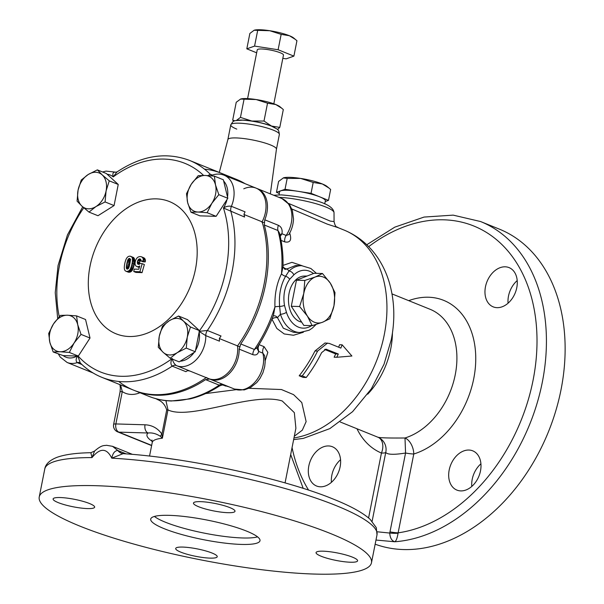 <?xml version="1.0" encoding="UTF-8"?>
<svg xmlns="http://www.w3.org/2000/svg" width="604" height="604" viewBox="0 0 604 604"><rect width="100%" height="100%" fill="white"/><g stroke="black" fill="none" stroke-linecap="round" stroke-linejoin="round"><path stroke-width="0.91" d="M227.874 139.562L230.788 124.832A24.756 4.432 11.2 0 1 246.945 123.835A24.756 4.432 11.2 0 1 273.378 130.177A24.756 4.432 11.2 0 1 279.365 134.45L276.451 149.18A24.756 4.432 11.2 0 0 276.451 149.158L270.343 193.892M227.874 139.584A24.756 4.432 11.2 0 1 227.882 139.539A24.756 4.432 11.2 0 1 244.144 138.595A24.756 4.432 11.2 0 1 270.464 144.93A24.756 4.432 11.2 0 1 276.451 149.158M279.063 194.85L279.561 191.838A23.345 4.175 11.2 0 1 294.737 190.864A23.345 4.175 11.2 0 1 319.727 196.851A23.345 4.175 11.2 0 1 325.367 200.906L324.68 203.888M307.096 276.036L304.273 276.073A23.141 15.576 91.7 0 0 289.097 293.166A23.141 15.576 91.7 0 0 301.668 322.143M508.062 303.2A21.17 15.191 112 0 1 508.493 296.081A21.17 15.191 112 0 1 517.205 280.573M485.473 286.779A21.17 15.191 112 0 1 509.051 267.61A21.17 15.191 112 0 1 516.775 287.693A21.17 15.191 112 0 1 493.196 306.862A21.17 15.191 112 0 1 485.473 286.779M471.777 486.439A21.17 15.191 112 0 1 472.207 479.319A21.17 15.191 112 0 1 480.92 463.812M449.187 470.018A21.17 15.191 112 0 1 472.773 450.848A21.17 15.191 112 0 1 480.49 470.931A21.17 15.191 112 0 1 456.911 490.101A21.17 15.191 112 0 1 449.187 470.018M331.415 482.339A21.17 15.191 112 0 1 331.845 475.22A21.17 15.191 112 0 1 340.558 459.712M308.825 465.918A21.17 15.191 112 0 1 332.404 446.749A21.17 15.191 112 0 1 340.12 466.832A21.17 15.191 112 0 1 316.541 486.001A21.17 15.191 112 0 1 308.825 465.918M321.177 556.246A21.17 3.79 -168.8 0 0 343.782 561.675A21.17 3.79 -168.8 0 0 357.591 560.814A21.17 3.79 -168.8 0 0 352.479 557.16A21.17 3.79 -168.8 0 0 329.875 551.739A21.17 3.79 -168.8 0 0 316.066 552.592A21.17 3.79 -168.8 0 0 321.177 556.246M198.588 506.711A21.17 3.79 -168.8 0 0 221.192 512.139A21.17 3.79 -168.8 0 0 235.001 511.278A21.17 3.79 -168.8 0 0 229.89 507.624A21.17 3.79 -168.8 0 0 207.285 502.203A21.17 3.79 -168.8 0 0 193.476 503.056A21.17 3.79 -168.8 0 0 198.588 506.711M58.218 502.611A21.17 3.79 -168.8 0 0 80.823 508.032A21.17 3.79 -168.8 0 0 94.639 507.179A21.17 3.79 -168.8 0 0 89.52 503.525A21.17 3.79 -168.8 0 0 66.916 498.096A21.17 3.79 -168.8 0 0 53.107 498.957A21.17 3.79 -168.8 0 0 58.218 502.611M180.807 552.147A21.17 3.79 -168.8 0 0 203.412 557.567A21.17 3.79 -168.8 0 0 217.229 556.714A21.17 3.79 -168.8 0 0 212.11 553.06A21.17 3.79 -168.8 0 0 189.505 547.632A21.17 3.79 -168.8 0 0 175.696 548.492A21.17 3.79 -168.8 0 0 180.807 552.147M164.167 528.681A55.704 9.966 -168.8 0 0 223.646 542.958A55.704 9.966 -168.8 0 0 259.992 540.708A55.704 9.966 -168.8 0 0 246.538 531.09A55.704 9.966 -168.8 0 0 187.051 516.813A55.704 9.966 -168.8 0 0 150.706 519.062A55.704 9.966 -168.8 0 0 164.167 528.681M154.405 516.443A55.704 9.966 -168.8 0 0 165.443 522.234A55.704 9.966 -168.8 0 0 257.576 536.873M258.965 344.605L258.082 347.919L258.655 351.445C257.9 354.473 255.96 355.537 252.834 354.646L239.161 349.127A25.625 18.392 112 0 1 238.55 355.96A25.625 18.392 112 0 1 210.003 379.169A25.625 18.392 112 0 1 209.679 379.025L205.571 379.629A116.987 83.956 112 0 1 135.175 390.796A116.987 83.956 112 0 1 134.458 390.501M272.019 318.935A4.455 2.371 -16.1 0 1 277.455 317.659L283.336 328.236L293.65 332.336L299.765 332.517A33.424 22.491 -88.3 0 1 280.437 314.231L277.455 317.659A4.455 3.428 69.2 0 0 273.348 315.983L274.941 306.93C274.541 294.375 276.73 283.329 281.509 273.786L283.004 266.734C283.321 254.79 282.106 243.488 279.358 232.827L277.961 230.524L264.295 224.998L264.771 219.811L278.436 225.33C281.441 226.862 282.612 229.671 281.962 233.748L279.818 234.654M239.161 349.127L239.939 346.741L237.357 346.054M264.295 224.998A116.987 83.956 112 0 1 265.496 284.862A116.987 83.956 112 0 1 240.739 343.963L254.405 349.489L257.01 347.753C263.563 337.817 268.961 327.179 273.212 315.847M264.529 222.529L261.879 222.204M256.776 188.433A25.625 18.392 112 0 1 257.508 188.705A25.625 18.392 112 0 1 266.855 213.016A25.625 18.392 112 0 1 264.771 219.811M288.584 203.427L330.184 221.079L334.065 221.57C335.628 228.569 337.334 226.417 338.157 227.678L327.3 224.129L291.845 208.969M80.151 526.227A169.347 30.298 11.2 0 1 39.23 496.994A169.347 30.298 11.2 0 1 149.724 490.146A169.347 30.298 11.2 0 1 330.554 533.543A169.347 30.298 11.2 0 1 371.475 562.777A169.347 30.298 11.2 0 1 260.981 569.625A169.347 30.298 11.2 0 1 80.151 526.227M132.465 454.382L112.54 446.326L117.803 450.501C114.805 450.675 112.797 453.226 111.77 458.172A169.347 30.298 11.2 0 1 336.088 505.586A169.347 30.298 11.2 0 1 377.009 534.819L376.292 527.654L370.093 519.274C362.717 512.69 350.569 506.016 333.65 499.244C282.899 478.3 187.738 457.734 123.103 453.657L111.77 458.172C106.727 447.889 100.136 447.692 91.997 457.598L90.872 452.713C76.3 452.947 65.021 454.48 57.048 457.304C49.611 460.256 45.519 464.166 44.764 469.036A169.347 30.298 11.2 0 1 91.997 457.598L94.571 451.06L90.872 452.713M285.065 482.913L295.892 428.236L294.337 412.645L282.234 400.988C252.804 391.573 190.169 420.626 167.972 409.912L162.37 438.21L160.362 436.315C156.368 433.68 152.268 432.57 148.063 432.993A6.682 4.5 -88.3 0 1 145.028 424.793C152.042 425.08 157.674 428.176 161.932 434.087L162.37 438.21A69.075 12.359 -168.8 0 0 152.246 442.453L151.936 440.006M166.032 458.142L180.052 460.165M377.893 437.198C379.69 437.87 388.719 438.134 404.99 437.991A13.371 8.041 -107.1 0 1 413.778 453.997A82.446 59.169 -68 0 0 473.755 378.587A82.446 59.169 -68 0 0 408.727 300.656M375.152 544.189A169.347 121.532 -68 0 0 561.018 389.769A169.347 121.532 -68 0 0 499.266 229.09L480.558 221.532L453.159 215.13L424.053 217.07L394.782 227.149L366.764 244.748M392.011 293.906L430.048 309.271A69.075 49.573 -68 0 1 455.235 374.812A69.075 49.573 -68 0 1 404.99 437.991L405.563 453.023A13.371 2.393 11.2 0 0 413.778 453.997L398.051 533.241C397.243 538.224 396.141 541.063 394.744 541.765L375.975 540.044M356.972 428.749A82.446 59.169 -68 0 0 381.441 453.053A13.371 9.309 112.7 0 0 378.112 437.288M280.226 236.436L281.962 233.748L286.16 235.447A6.682 4.794 -68 0 0 284.824 241.91C290.343 242.944 291.936 239.894 289.61 232.767M283.034 265.39L291.936 262.34L302.106 265.715M303.359 332.253L293.476 335.258L284.212 333.944L276.858 328.47L272.102 319.448M265.209 360.686L267.844 352.351L264.084 346.673A6.682 4.794 -68 0 0 262.816 349.829A6.682 4.794 -68 0 0 262.853 353.144L258.655 351.445L256.881 348.002M222.37 384.907L229.067 386.87M205.602 393.581L236.277 389.663M249.097 388.304L281.441 389.535L293.582 394.646L301.781 402.543L306.13 421.622L302.317 430.161L294.307 436.247M335.696 353.929A110.298 79.154 112 0 1 334.133 357.198L336.775 357.274A113.643 81.555 -68 0 0 338.308 354.004L335.696 353.929L324.673 349.467M299.199 375.794L303.17 377.402L306.243 377.492L302.264 375.884L299.199 375.794A110.298 79.154 112 0 0 314.971 350.977L324.96 342.997L329.354 343.45L340.845 348.093A113.643 81.555 -68 0 0 342.136 344.816L339.599 344.748A110.298 79.154 112 0 1 338.625 347.194M135.175 390.796L148.848 396.322A116.987 83.956 -68 0 0 152.699 397.726C164.341 401.509 176.413 401.864 188.924 398.783A116.987 83.956 -68 0 0 219.237 385.156L205.571 379.629M222.113 173.582A116.987 83.956 112 0 1 222.831 173.869A116.987 83.956 112 0 1 231.423 178.165M188.924 398.783A4.455 2.763 76.7 0 0 190.101 398.897C200.166 396.488 209.973 392.162 219.524 385.933L219.237 385.156A6.682 4.794 112 0 1 223.072 384.446M165.934 400.618L167.972 409.912A6.682 1.193 -168.8 0 1 166.712 409.942C165.096 404.801 162.061 401.35 157.591 399.591A6.682 4.643 117.1 0 0 157.772 399.176M207.957 378.338L208.184 378.942M239.939 346.741L240.739 343.963M289.037 234.269C291.838 229.444 293.325 224.318 293.506 218.897L292.389 210.517L289.641 204.809L281.962 198.588A25.625 18.392 -68 0 1 286.16 235.447L288.833 234.586M234.458 389.051L244.205 389.927L250.396 387.632L256.776 382.558L259.999 378.406L262.936 372.706L264.68 366.704L265.201 361.781L264.673 355.711L262.853 353.144A25.625 18.392 -68 0 1 256.217 380.648A25.625 18.392 -68 0 1 234.458 389.051L210.003 379.169M123.103 453.657L121.819 453.393A13.371 10.359 108.4 0 1 117.803 450.501L126.183 453.876M377.213 531.777L389.754 533.053L405.563 453.023C394.14 454.88 387.534 454.691 385.745 452.449L372.117 521.282M480.558 221.532A169.347 121.532 -68 0 1 542.317 382.211A169.347 121.532 -68 0 1 394.744 541.765C391.671 540.731 390.01 537.824 389.754 533.053A13.371 2.461 5.7 0 0 398.051 533.241M121.819 453.393L121.774 453.377A13.371 9.596 112 0 1 118.573 450.803M340.256 421.992L378.444 437.439A13.371 13.25 -65.1 0 1 385.745 452.449A13.371 2.393 -168.8 0 1 381.441 453.053L368.583 517.953M368.682 246.643A162.665 116.738 -68 0 1 495.665 238.98A162.665 116.738 -68 0 1 533.06 380.324A162.665 116.738 -68 0 1 398.164 532.841A13.371 2.393 11.2 0 1 389.957 531.867M313.476 273.536A28.969 19.494 91.7 0 0 293.854 274.873L289.663 279.282C284.612 286.666 282.883 295.386 284.492 305.42L286.439 312.306A28.969 19.494 91.7 0 0 311.566 325.647M295.643 265.518L287.111 268.886L288.991 271.03A33.424 22.491 -88.3 0 1 301.721 265.7L310.871 268.493L316.458 273.34M252.834 354.646A6.682 4.794 -68 0 1 254.405 349.489A116.987 83.956 -68 0 0 274.941 306.93A4.455 1.185 177.7 0 1 279.637 306.492C278.693 294.994 280.694 284.907 285.632 276.217L288.991 271.03A4.455 2.733 -133.4 0 1 293.854 274.873M286.439 312.306A4.455 1.548 -18 0 1 280.437 314.231L279.637 306.492A4.455 0.959 -9.9 0 0 284.492 305.42M278.436 225.33A6.682 4.794 -68 0 0 277.893 227.104A6.682 4.794 -68 0 0 277.961 230.524A116.987 83.956 -68 0 1 281.509 273.786A4.455 2.582 -152.8 0 0 285.632 276.217A4.455 2.325 -144.5 0 1 289.663 279.282M284.643 269.15L284.643 269.15A4.455 3.737 106.1 0 0 287.111 268.886A4.455 3.397 48.1 0 1 283.004 266.726L284.643 269.15M206.409 377.477A25.625 18.392 -68 0 0 228.101 372.706A25.625 18.392 -68 0 0 237.546 345.903A116.987 83.956 -68 0 0 262.113 221.827A25.625 18.392 -68 0 0 263.329 194.782A25.625 18.392 -68 0 0 243.767 188.81M118.701 381.456A116.987 83.956 -68 0 0 206.198 377.628A116.987 83.956 112 0 1 133.741 390.214L101.797 377.311C93.771 374.05 86.599 369.255 80.272 362.928L79.871 362.687A6.682 4.794 112 0 1 79.879 362.687A6.682 4.794 112 0 0 77.236 362.642C75.606 360.988 75.802 358.67 77.81 355.696M208.01 175.598L210.192 174.216A116.987 83.956 112 0 0 189.452 160.385L221.396 173.288A116.987 83.956 112 0 1 229.988 177.584A116.987 83.956 -68 0 0 204.492 169.143M120.566 384.891L122.272 391.588L115.87 423.94L145.028 424.793M160.362 436.315A6.682 3.986 -27.9 0 1 161.932 434.087L166.712 409.942M119.909 384.627L120.347 388.017L120.037 392.034A6.682 1.193 11.2 0 1 122.272 391.588A32.306 23.186 112 0 0 139.962 392.728M342.136 344.816L351.898 356.013L336.775 357.274M338.308 354.004L326.009 349.195L321.592 352.661A113.643 81.555 112 0 1 306.243 377.492M302.264 375.884A113.643 81.555 -68 0 0 317.621 351.052L327.519 343.072M312.155 325.662L303.82 325.42L291.294 306.281L296.451 280.203L314.14 273.272L322.483 273.514L315.182 277.025L304.793 280.452L303.759 293.529L299.629 306.522L307.436 316.141L312.155 325.662L322.544 322.242L329.844 318.731L333.967 305.737L335.009 292.661L330.29 283.133L322.483 273.514M291.294 306.281L299.629 306.522M296.451 280.203L304.793 280.452M315.182 277.025A23.397 15.749 91.7 0 0 303.759 293.529A23.397 15.749 91.7 0 0 307.436 316.141A23.397 15.749 91.7 0 0 322.544 322.242A23.397 15.749 91.7 0 0 333.967 305.737A23.397 15.749 91.7 0 0 330.29 283.133A23.397 15.749 91.7 0 0 315.182 277.025M325.224 201.532L328.485 200.377L311.045 193.333L285.028 189.301L276.451 192.321L279.29 193.469M276.451 192.321L278.603 181.434L283.487 177.84A23.397 4.183 11.2 0 1 300.588 178.414L313.197 182.446L322.325 183.956L329.037 188.101L330.645 189.49L328.485 200.377M283.291 177.908L287.179 178.414L300.588 178.414A23.397 4.183 11.2 0 1 322.325 183.956A23.397 4.183 11.2 0 1 327.058 186.47L329.037 188.101M285.028 189.301L287.179 178.414M311.045 193.333L313.197 182.446M169.407 320.649A18.943 13.59 112 0 1 176.897 318.406A18.943 13.59 112 0 1 183.412 321.064A18.943 13.59 112 0 1 187.278 337.092A18.943 13.59 112 0 1 177.146 352.721A18.943 13.59 112 0 1 163.14 352.313A18.943 13.59 112 0 1 159.275 336.277A18.943 13.59 112 0 1 169.407 320.649L178.55 316.02L183.412 321.064L190.464 326.983L187.278 337.092L186.281 348.093L177.146 352.721L170.192 358.232L163.14 352.313L158.278 347.27L159.275 336.277L162.453 326.168L169.407 320.649M187.64 202.529A18.943 13.59 112 0 1 187.58 193.333A18.943 13.59 112 0 1 191.264 184.25A18.943 13.59 112 0 1 205.201 175.462A18.943 13.59 112 0 1 215.515 184.96A18.943 13.59 112 0 1 211.898 203.238A18.943 13.59 112 0 1 197.961 212.027A18.943 13.59 112 0 1 187.64 202.529L186.5 193.71L191.264 184.25L198.203 175.666L205.201 175.462L214.375 176.142L215.515 184.96L218.837 194.662L211.898 203.238L207.134 212.699L197.961 212.027L190.97 212.231L187.64 202.529M95.945 206.576A18.943 13.59 112 0 1 88.463 208.825A18.943 13.59 112 0 1 81.948 206.168A18.943 13.59 112 0 1 78.075 190.132A18.943 13.59 112 0 1 88.214 174.511A18.943 13.59 112 0 1 102.219 174.918A18.943 13.59 112 0 1 106.085 190.955A18.943 13.59 112 0 1 95.945 206.576L88.992 212.095L81.948 206.168L77.078 201.132L78.075 190.132L81.261 180.022L88.214 174.511L97.35 169.875L102.219 174.918L109.264 180.838L106.085 190.955L105.088 201.947L95.945 206.576M77.712 324.703A18.943 13.59 112 0 1 77.78 333.899A18.943 13.59 112 0 1 74.096 342.981A18.943 13.59 112 0 1 60.158 351.762A18.943 13.59 112 0 1 49.838 342.272A18.943 13.59 112 0 1 53.462 323.993A18.943 13.59 112 0 1 67.399 315.205A18.943 13.59 112 0 1 77.712 324.703L81.042 334.397L74.096 342.981L69.332 352.442L60.158 351.762L53.167 351.973L49.838 342.272L48.697 333.453L53.462 323.993L60.408 315.409L67.399 315.205L76.572 315.884L77.712 324.703M243.978 214.224L244.582 217.04L223.442 208.018C225.964 206.394 228.614 205.828 231.392 206.319L245.058 211.845L243.978 214.224M189.452 160.385C165.972 151.634 141.797 155.507 116.934 171.997L113.212 176.904C112.419 173.741 113.001 172.155 114.956 172.155L115.092 172.208M125.942 271.226L128.101 272.094A233.582 19.434 17.1 0 1 128.856 272.261A233.612 41.804 11.2 0 1 129.082 272.268L130.683 271.898L132.004 270.705A233.74 151.589 -39.4 0 1 132.155 270.509A233.748 158.89 -50.8 0 1 132.563 269.807L133.575 267.172A233.74 160.475 -81.3 0 1 133.884 265.994A233.74 158.535 -86 0 1 134.171 264.695A233.74 156.119 -90.3 0 1 134.352 263.691A233.74 153.544 -94.1 0 1 134.526 262.483A233.74 149.241 -99.2 0 1 134.624 261.411A233.74 143.246 -104.9 0 1 134.632 261.064A233.74 140.256 -107.4 0 1 134.632 260.241A233.74 129.958 -114.4 0 1 134.556 259.441A233.748 118.678 -120.6 0 1 134.45 258.912A233.74 95.009 -130.7 0 1 134.141 258.15L130.17 256.172A233.612 41.797 -168.8 0 0 129.943 256.164A233.589 55.175 -172.5 0 0 129.097 256.239A233.537 86.991 177.6 0 0 128.335 256.526A233.476 118.037 164.9 0 0 127.618 257.017A233.431 144.484 147.7 0 0 126.983 257.719A233.423 150.736 141.4 0 0 126.817 257.938A233.423 158.12 130.4 0 0 126.387 258.633A233.423 161.947 118.9 0 0 125.994 259.448A233.431 162.506 110 0 0 125.624 260.407A233.431 161.593 103.3 0 0 125.285 261.472L124.968 262.68A233.438 158.18 93.7 0 0 124.749 263.684A233.438 155.726 89.3 0 0 124.522 264.982A233.438 152.623 84.9 0 0 124.379 266.168A233.431 148.101 79.8 0 0 124.303 267.232A233.423 141.177 73.5 0 0 124.311 268.161A233.423 129.777 65.6 0 0 124.401 268.969A233.423 118.678 59.5 0 0 124.522 269.527A233.431 94.888 49.3 0 0 124.847 270.298A233.469 56.066 36.8 0 0 125.322 270.856A233.522 17.101 26.3 0 0 125.942 271.226A233.582 19.434 17.1 0 1 126.697 271.385A233.612 41.804 11.2 0 1 126.923 271.392L128.524 271.03L129.845 269.837A233.74 151.589 -39.4 0 1 129.996 269.633A233.748 158.89 -50.8 0 1 130.404 268.931L131.415 266.304A233.74 160.475 -81.3 0 1 131.725 265.126A233.74 158.535 -86 0 1 132.012 263.82A233.74 156.119 -90.3 0 1 132.193 262.816A233.74 153.544 -94.1 0 1 132.367 261.608A233.74 149.241 -99.2 0 1 132.465 260.543A233.74 143.246 -104.9 0 1 132.472 260.188A233.74 140.256 -107.4 0 1 132.472 259.373A233.74 129.958 -114.4 0 1 132.397 258.572A233.748 118.678 -120.6 0 1 132.291 258.044A233.74 95.009 -130.7 0 1 131.989 257.274L130.917 256.345M129.12 336.503A71.302 51.174 112 0 1 90.034 266.145A71.302 51.174 112 0 1 156.376 198.867A71.302 51.174 112 0 1 195.462 269.225A71.302 51.174 112 0 1 129.12 336.503M176.3 365.541L176.625 365.677A25.625 18.392 112 0 0 205.171 342.476A25.625 18.392 112 0 0 205.783 335.635A6.682 4.794 112 0 1 207.361 330.479L221.026 335.998L219.38 338.436L219.456 341.162L205.783 335.635L199.018 331.354L207.361 330.479A116.987 83.956 112 0 0 232.117 271.377A116.987 83.956 112 0 0 230.917 211.513A6.682 4.794 112 0 1 230.849 208.093A6.682 4.794 112 0 1 231.392 206.319A25.625 18.392 112 0 0 233.476 199.531A25.625 18.392 112 0 0 224.129 175.22L256.066 188.123A25.625 18.392 112 0 1 265.413 212.434A25.625 18.392 112 0 1 262.113 221.827A116.987 83.956 112 0 1 264.054 284.28A116.987 83.956 112 0 1 237.546 345.903A25.625 18.392 112 0 1 237.108 355.378A25.625 18.392 112 0 1 208.561 378.587L176.625 365.677A25.625 18.392 112 0 1 176.3 365.541C174.111 363.865 172.774 361.509 172.291 358.459C170.494 361.705 170.464 364.272 172.193 366.145A116.987 83.956 112 0 1 101.797 377.311M237.546 345.903L219.38 338.565M262.113 221.827L244.031 214.518M189.966 371.06L187.625 370.63L185.858 371.664L172.193 366.145A6.682 4.794 112 0 1 176.209 365.503A6.682 4.794 112 0 1 176.232 365.511L176.247 365.518M199.154 332.041L195.545 350.29A21.17 15.191 -68 0 0 199.154 332.041L199.441 330.614L187.527 319.652L178.55 316.02M190.97 212.231L199.947 215.854L216.119 216.33L227.821 198.286L218.837 194.662M88.992 212.095L97.969 215.719L114.065 205.579L118.241 184.469L106.334 173.507L97.35 169.875M77.221 356.035L63.239 355.628A21.17 15.191 -68 0 0 77.221 356.035L78.316 356.073L90.019 338.029L85.549 319.508L76.572 315.884M170.192 358.232L179.169 361.864L195.258 351.717L186.281 348.093M227.821 198.286L223.352 179.773L214.375 176.142M140.875 260.92L143.035 261.796A233.718 41.819 11.2 0 1 145.262 261.894A233.423 151.415 -96.5 0 1 145.413 260.656A233.401 128.154 -115.4 0 1 145.277 259.577A233.416 91.589 -131.9 0 1 144.862 258.678A233.446 65.526 -140.5 0 1 144.801 258.595A233.476 45.919 -146.1 0 1 144.13 257.953A233.537 7.482 -156.1 0 1 143.307 257.561L141.147 256.692A233.597 29.377 -165.5 0 0 140.37 256.579A233.635 55.666 -172.6 0 0 139.298 256.655A233.68 87.233 177.5 0 0 138.331 256.979A233.71 118.188 164.8 0 0 137.478 257.523A233.74 144.801 147.6 0 0 136.731 258.316A233.748 157.969 131.1 0 0 136.111 259.267A233.74 162.703 114.4 0 0 135.613 260.392A233.74 160.453 98.6 0 0 135.251 261.698A233.74 157.304 91.7 0 0 135.22 261.834A233.733 152.872 85 0 0 135.047 263.148A233.733 135.53 69.2 0 0 135.115 264.265A233.74 106.493 53.8 0 0 135.424 265.224A233.74 81.661 44.6 0 0 135.598 265.526A233.74 53.869 36.1 0 0 136.24 266.228A233.74 8.32 24.1 0 0 137.04 266.621A233.733 28.614 14.7 0 1 137.591 266.704A233.718 58.671 6.5 0 1 138.618 266.598A233.695 91.778 -4.1 0 1 138.905 266.492A233.665 116.406 -14.3 0 1 139.75 265.964A233.567 161.668 103.2 0 0 138.739 269.263A233.688 41.812 -168.8 0 0 134.216 269.097A233.733 157.304 91.7 0 0 133.786 271.543A233.612 41.804 11.2 0 1 139.901 271.777A233.469 161.042 -78.9 0 1 142.212 263.661A233.74 33.031 -166.5 0 0 140.249 263.435A233.673 140.77 150.9 0 0 139.426 264.242A233.718 100.4 172.6 0 0 139.298 264.303A233.74 62.25 -174.5 0 0 138.573 264.393A233.74 3.005 -157.2 0 1 137.765 264.039L137.47 263.533A233.688 129.875 -114.5 0 1 137.35 262.446A233.688 151.868 -96.2 0 1 137.433 261.706A233.703 161.532 -77.7 0 1 137.84 260.422A233.725 159.713 -52.7 0 1 138.324 259.629A233.748 129.89 -21.5 0 1 139.192 258.942A233.703 64.907 4.7 0 1 139.728 258.859A233.642 2.424 21.4 0 1 140.604 259.199A233.559 70.57 41.1 0 0 140.77 259.441A233.537 123.548 62 0 0 140.951 260.49A233.559 155.13 88.3 0 0 140.875 260.92A233.718 41.819 11.2 0 1 143.103 261.019A233.423 151.415 -96.5 0 1 143.254 259.788A233.401 128.154 -115.4 0 1 143.118 258.701A233.416 91.589 -131.9 0 1 142.703 257.81A233.446 65.526 -140.5 0 1 142.642 257.727A233.476 45.919 -146.1 0 1 141.97 257.077A233.537 7.482 -156.1 0 1 141.147 256.692M139.592 264.076A233.688 129.875 -114.5 0 1 139.501 263.314A233.688 151.868 -96.2 0 1 139.592 262.581A233.703 161.532 -77.7 0 1 140 261.298A233.725 159.713 -52.7 0 1 140.483 260.498A233.748 129.89 -21.5 0 1 140.898 260.173M133.786 271.543L135.945 272.412A233.612 41.804 11.2 0 1 142.053 272.646A233.469 161.042 -78.9 0 1 144.371 264.537L142.212 263.661M137.04 266.621L139.199 267.497A233.733 28.614 14.7 0 1 139.275 267.504M224.129 175.22C220.347 173.756 216.428 173.71 212.382 175.084L211.377 175.009A6.682 4.794 112 0 1 210.192 174.216L212.382 175.084L211.023 175.817M77.856 356.058L80.272 362.928M63.239 355.628L53.167 351.973M78.316 356.073L69.332 352.442M90.019 338.029L81.042 334.397M114.065 205.579L105.088 201.947M118.241 184.469L109.264 180.838M216.119 216.33L207.134 212.699M195.258 351.717L195.545 350.29M199.441 330.614L190.464 326.983M144.862 258.678L142.703 257.81M144.801 258.595L142.642 257.727M145.277 259.577L143.118 258.701M145.413 260.656L143.254 259.788M145.262 261.894L143.103 261.019M140.626 259.222L139.728 258.859M140.8 259.592L139.192 258.942M140.483 260.498L138.324 259.629M140 261.298L137.84 260.422M139.592 262.581L137.433 261.706M139.501 263.314L137.35 262.446M139.335 264.28L137.47 263.533M138.618 264.386L137.765 264.039M142.053 272.646L139.901 271.777M139.509 266.734L138.905 266.492M139.448 266.938L138.618 266.598M139.305 267.398L137.591 266.704M144.13 257.953L141.97 257.077M128.75 267.919L128.999 267.24A233.703 161.411 -78.2 0 1 129.264 266.319A233.695 159.811 -83 0 1 129.55 265.148L130.087 262.453A233.695 153.99 -93.5 0 1 130.26 261.29A233.703 150.434 -97.9 0 1 130.358 260.369L130.373 259.675A233.718 134.413 -111.6 0 1 130.358 259.448A233.74 95.266 -130.6 0 1 130.056 258.693L129.445 258.421A233.665 50.97 -171.3 0 0 129.271 258.437A233.612 101.095 172.4 0 0 128.569 258.784L127.972 259.629A233.552 162.619 113.5 0 0 127.693 260.286A233.559 161.638 103.1 0 0 127.406 261.192A233.567 160.09 98 0 0 127.097 262.34A233.567 157.991 93.2 0 0 126.802 263.729A233.567 156.345 90.2 0 0 126.546 265.133A233.567 153.182 85.5 0 0 126.395 266.281A233.559 149.437 81.1 0 0 126.327 267.202A233.552 140.098 72.6 0 0 126.334 267.889A233.544 127.255 64 0 0 126.364 268.108A233.552 95.19 49.4 0 0 126.681 268.863L127.323 269.127A233.68 41.812 11.2 0 1 127.474 269.127A233.733 99.403 -7 0 1 128.169 268.788A233.733 155.22 -44.2 0 1 128.735 267.934A233.74 140.808 -29.1 0 1 128.75 267.919M132.004 270.705L129.845 269.837M132.155 270.509L129.996 269.633M131.385 271.407L129.226 270.539M130.683 271.898L128.524 271.03M129.92 272.185L127.761 271.317M129.082 272.268L126.923 271.392M128.856 272.261L126.697 271.385M133.695 257.583L131.536 256.708M134.141 258.15L131.989 257.274M134.45 258.912L132.291 258.044M134.556 259.441L132.397 258.572M134.632 260.241L132.472 259.373M134.632 261.064L132.472 260.188M134.624 261.411L132.465 260.543M134.526 262.483L132.367 261.608M134.352 263.691L132.193 262.816M134.171 264.695L132.012 263.82M133.884 265.994L131.725 265.126M133.575 267.172L131.415 266.304M133.242 268.236L131.083 267.361M132.971 268.923L130.819 268.055M132.563 269.807L130.404 268.931M128.116 268.81L126.364 268.108M128.252 268.659L126.334 267.889M130.721 259.66L130.132 260.498A233.552 162.619 113.5 0 0 129.852 261.162A233.559 161.638 103.1 0 0 129.566 262.06A233.567 160.09 98 0 0 129.256 263.216A233.567 157.991 93.2 0 0 128.962 264.605A233.567 156.345 90.2 0 0 128.705 266.009A233.567 153.182 85.5 0 0 128.554 267.149A233.559 149.437 81.1 0 0 128.478 268.078A233.552 140.098 72.6 0 0 128.486 268.312M128.478 268.078L126.327 267.202M128.554 267.149L126.395 266.281M128.705 266.009L126.546 265.133M128.962 264.605L126.802 263.729M129.256 263.216L127.097 262.34M129.566 262.06L127.406 261.192M129.852 261.162L127.693 260.286M130.132 260.498L127.972 259.629M130.358 259.509L128.569 258.784M130.087 258.761L129.271 258.437M236.776 129.113A24.756 4.432 11.2 0 1 230.803 124.786A24.756 4.432 11.2 0 1 247.066 123.85A24.756 4.432 11.2 0 1 273.378 130.177A24.756 4.432 11.2 0 1 279.373 134.405C278.474 128.584 278.512 130.049 271.709 126.206C262.589 122.831 252.865 120.815 242.536 120.158C232.049 120.989 234.269 119.818 230.803 124.786M237.372 120.302A21.17 3.79 11.2 0 1 242.212 120.075A21.17 3.79 11.2 0 1 251.868 121.042L240.46 117.395L236.217 120.581M247.595 98.611L257.236 49.883A13.371 2.393 11.2 0 1 261.721 48.984A13.371 2.393 11.2 0 1 275.998 51.355A13.371 2.393 11.2 0 1 283.472 55.077L273.823 103.805M254.261 30.208A21.17 3.79 11.2 0 1 254.284 30.2A21.17 3.79 11.2 0 1 269.754 30.721A21.17 3.79 11.2 0 1 289.414 35.727A21.17 3.79 11.2 0 1 293.703 38.007L296.942 40.74L293.899 56.119L286.137 58.852L282.831 58.339M256.662 52.805L246.817 48.833L249.86 33.454L254.103 30.26L269.754 30.721L281.162 34.368L289.414 35.727L295.492 39.479M246.817 48.833L254.578 46.1L257.621 30.721M254.578 46.1L278.112 49.747L281.162 34.368M278.112 49.747L293.899 56.119M240.634 99.026A21.17 3.79 11.2 0 1 240.664 99.018A21.17 3.79 11.2 0 1 256.126 99.539A21.17 3.79 11.2 0 1 275.786 104.545A21.17 3.79 11.2 0 1 280.075 106.825L283.314 109.558L279.78 127.414L271.528 126.055L264.001 121.042L267.534 103.186L275.786 104.545L281.864 108.297M234.865 120.823L232.699 120.128L236.232 102.272L240.656 99.018M240.475 99.079L256.126 99.539L267.534 103.186M277.485 129.513L279.78 127.414M232.699 120.128L233.922 121.2M240.46 117.395L243.993 99.539M264.001 121.042L251.868 121.042A21.17 3.79 11.2 0 1 271.528 126.055A21.17 3.79 11.2 0 1 275.009 127.754M278.942 197.365A34.141 6.108 11.2 0 1 314.639 203.322A34.141 6.108 11.2 0 1 334.02 212.668C333.234 201.728 300.92 196.564 281.245 194.881L273.68 195.243M293.967 437.96A110.298 79.154 -68 0 0 384.272 334.714A110.298 79.154 -68 0 0 344.053 230.064L338.157 227.678M367.693 394.193A69.075 49.573 -68 0 0 390.758 348.757A69.075 49.573 -68 0 0 392.434 332.963M284.824 241.91L281.034 240.377M259.018 344.635L264.084 346.673M292.064 447.594A162.665 116.738 -68 0 0 308.614 490.146M245.096 183.692A116.987 83.956 -68 0 0 236.504 179.396L245.247 183.752M190.101 398.897L171.257 401.003C166.168 400.694 162.884 400.746 152.835 397.779A4.455 3.103 -71.9 0 1 152.699 397.726M225.239 386.062A6.682 4.794 112 0 1 226.047 385.646M152.314 441.388A75.764 13.56 11.2 0 1 148.063 432.993L118.905 432.139L151.664 445.375M157.591 399.591A116.987 83.956 112 0 1 155.915 398.7M120.037 392.034L113.627 424.386A6.682 1.193 11.2 0 1 115.87 423.94A6.682 4.5 91.7 0 0 118.905 432.139A6.682 4.794 -68 0 1 117.682 431.883L151.619 445.601M326.809 349.354L325.126 349.308M317.621 351.052L314.971 350.977M83.775 207.806A112.525 80.755 -68 0 0 59.554 265.254A112.525 80.755 -68 0 0 59.23 316.662M102.582 171.989L105.987 171.106L114.632 172.019A25.625 18.392 112 0 1 114.956 172.155A6.682 4.794 112 0 0 115.039 172.185L116.934 171.997M203.601 175.439A112.525 80.755 -68 0 0 113.212 176.904A21.17 15.191 -68 0 0 107.135 174.246M174.647 360.037A21.17 15.191 -68 0 0 176.209 360.671M199.396 330.841A112.525 80.755 -68 0 0 223.442 208.018A21.17 15.191 -68 0 0 227.028 199.509M78.135 356.066A112.525 80.755 -68 0 0 171.74 358.867M180.256 361.177A21.17 15.191 -68 0 0 194.171 352.404M220.573 178.648A21.17 15.191 -68 0 0 218.55 177.833M227.519 197.032A21.17 15.191 -68 0 0 223.654 181.026M81.94 364.544L77.236 362.642A25.625 18.392 112 0 1 67.127 362.476L93.054 372.955M227.882 139.539L219.297 172.442M334.02 212.668L334.065 221.57M39.23 496.994L44.764 469.036M149.543 456.08L152.246 442.453M344.053 230.064C357.477 235.62 368.44 244.477 376.949 256.617C382.302 264.326 386.386 272.842 389.202 282.166C394.548 300.407 395.243 319.591 391.271 339.712L384.023 364.242L371.317 388.885L352.585 411.679L329.837 428.614L303.336 438.383L293.635 439.636M290.683 454.548L303.208 488.387M236.504 179.396L222.831 173.869M371.475 562.777L377.009 534.819M148.848 396.322L152.835 397.779M281.962 198.588L257.508 188.705M219.524 385.933C225.315 383.691 224.19 385.541 224.733 385.095M112.54 446.326L106.515 445.284C104.024 445.858 102.189 444.476 94.571 451.06M295.605 265.518L301.721 265.7M316.051 324.499L312.396 328.055L309.127 330.222L299.765 332.517M113.627 424.386A6.682 6.682 0 0 0 117.682 431.883M57.674 318.406L55.243 292.653L58.06 265.549L67.444 234.926L82.695 206.855M114.632 172.019L115.168 172.231M58.429 354.095L60.257 357.1L67.127 362.476"/></g></svg>
